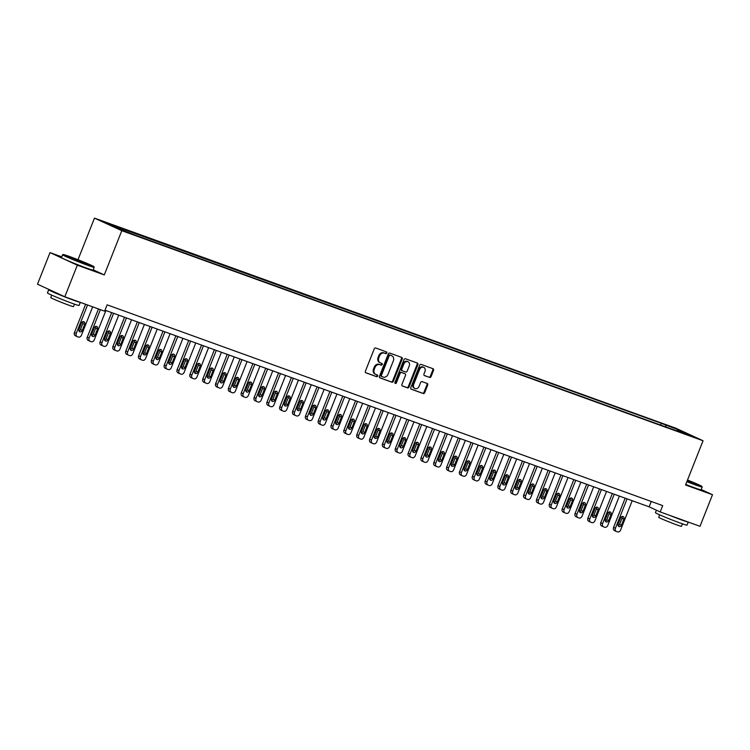 <?xml version="1.0" encoding="UTF-8"?>
<svg xmlns="http://www.w3.org/2000/svg" width="750" height="750" viewBox="0 0 750 750"><rect width="100%" height="100%" fill="white"/><g stroke="black" fill="none" stroke-linecap="round" stroke-linejoin="round"><path stroke-width="1.12" d="M386.803 352.997A0.938 0.75 114.7 0 0 386.438 351.881L375.731 348.009A1.331 1.069 114.7 0 0 374.231 348.881L365.391 371.212A1.331 1.069 114.7 0 0 365.906 372.816L376.622 376.688A0.938 0.75 114.7 0 0 377.306 374.944L375.919 374.447A4.275 3.422 114.7 0 1 375.703 374.363A4.275 3.422 114.7 0 1 374.269 369.309L375 367.453A4.275 3.422 114.7 0 1 379.8 364.65L381.188 365.147A0.938 0.75 114.7 0 0 381.872 363.412L380.484 362.916A4.275 3.422 114.7 0 1 380.269 362.822A4.275 3.422 114.7 0 1 378.834 357.778L379.566 355.912A4.275 3.422 114.7 0 1 384.366 353.109L385.753 353.616A0.938 0.75 114.7 0 0 386.803 352.997M379.744 362.569A4.275 3.422 114.7 0 1 379.528 362.484A4.275 3.422 114.7 0 1 378.094 357.441L378.834 355.575A4.275 3.422 114.7 0 1 383.625 352.772L385.012 353.278A0.938 0.75 114.7 0 0 385.941 351.694M365.616 372.638L375.881 376.341A0.938 0.75 114.7 0 0 376.809 374.766M375.178 374.109A4.275 3.422 114.7 0 1 374.962 374.016A4.275 3.422 114.7 0 1 373.528 368.972L374.259 367.116A4.275 3.422 114.7 0 1 379.059 364.312L380.447 364.809A0.938 0.75 114.7 0 0 381.375 363.234M669.366 426.047L675.778 428.738L669.366 426.047M429.572 377.466A1.331 1.069 114.7 0 0 431.072 376.584L433.556 370.322A1.331 1.069 114.7 0 0 433.031 368.719L421.144 364.416A1.331 1.069 114.7 0 0 419.644 365.297L410.803 387.619A1.331 1.069 114.7 0 0 411.319 389.222L423.216 393.525A1.331 1.069 114.7 0 0 424.716 392.644L427.706 385.078A1.331 1.069 114.7 0 0 427.191 383.475L422.1 381.637A1.331 1.069 114.7 0 0 420.6 382.509L419.119 386.269A3.572 2.859 114.7 0 1 414.928 388.538A3.572 2.859 114.7 0 1 413.728 384.319L419.541 369.619A3.572 2.859 114.7 0 1 423.731 367.35A3.572 2.859 114.7 0 1 424.941 371.569L423.966 374.016A1.331 1.069 114.7 0 0 424.481 375.619L428.831 377.119A1.331 1.069 114.7 0 0 430.331 376.247L432.816 369.984A1.331 1.069 114.7 0 0 432.591 368.559M685.547 484.978L712.5 494.719L699.994 526.312L660.197 511.931L662.7 505.613L107.119 304.838L104.616 311.156L64.819 296.775L77.325 265.181L104.287 274.922L121.791 230.7L703.05 440.747L685.547 484.978M402.206 358.997A1.331 1.069 114.7 0 0 401.691 357.384L389.794 353.091A1.331 1.069 114.7 0 0 388.294 353.962L379.453 376.294A1.331 1.069 114.7 0 0 379.969 377.897L391.866 382.191A1.331 1.069 114.7 0 0 393.366 381.319L402.206 358.997L401.466 358.65A1.331 1.069 114.7 0 0 401.241 357.225M405.469 358.753L417.356 363.056A1.331 1.069 114.7 0 1 417.881 364.659L409.041 386.981A1.331 1.069 114.7 0 1 407.541 387.863L402.45 386.016A1.331 1.069 114.7 0 1 401.934 384.413L405.516 375.356A1.331 1.069 114.7 0 0 405 373.753L401.625 372.534A1.331 1.069 114.7 0 0 400.125 373.416L396.394 382.838A0.938 0.75 114.7 0 1 394.978 382.331L403.969 359.634A1.331 1.069 114.7 0 1 405.469 358.753M108.056 223.669L101.85 221.062L108.056 223.669M121.791 230.7L94.472 218.119L675.731 428.166L703.05 440.747M660.572 425.053L661.266 423.291L106.556 223.275L117.928 228.506L136.256 235.575L676.706 430.884M661.266 423.291L679.603 430.359L690.975 435.591L677.109 430.584M61.744 256.847L50.006 252.6L77.325 265.181M50.006 252.6L37.5 284.194L64.819 296.775M712.5 494.719L701.156 489.497M78 259.716L94.472 218.119M104.991 310.191L649.125 506.831L660.197 511.931M651.244 501.469L649.125 506.831M120.422 228.281L120.6 229.472M665.981 427.003L665.737 425.344M679.603 430.359L679.012 431.269M104.287 274.922L93.188 269.812M379.678 377.719L391.125 381.853A1.331 1.069 114.7 0 0 392.625 380.981L401.466 358.65M390.216 355.228A0.938 0.75 114.7 0 0 389.166 355.837L381.403 375.441A0.938 0.75 114.7 0 0 381.769 376.556L383.231 377.091A4.275 3.422 114.7 0 0 388.022 374.288L393.328 360.891A4.275 3.422 114.7 0 0 391.894 355.847A4.275 3.422 114.7 0 0 391.678 355.753L389.475 354.891A0.938 0.75 114.7 0 0 388.425 355.5L389.166 355.837M381.675 376.519L381.028 376.219A0.938 0.75 114.7 0 1 380.663 375.094L388.425 355.5M391.359 355.613A4.275 3.422 114.7 0 0 391.153 355.5A4.275 3.422 114.7 0 0 390.938 355.416L391.678 355.753M389.475 354.891L390.938 355.416M402.15 385.837L406.8 387.516A1.331 1.069 114.7 0 0 408.3 386.644L417.141 364.312A1.331 1.069 114.7 0 0 416.916 362.887M404.391 373.472A1.331 1.069 114.7 0 0 404.259 373.416L400.884 372.197A1.331 1.069 114.7 0 0 399.384 373.069L395.653 382.5L396.394 382.838M394.988 383.128A0.938 0.75 114.7 0 0 395.653 382.5M409.237 365.963A3.572 2.859 114.7 0 0 408.038 361.744A3.572 2.859 114.7 0 0 403.847 364.012L401.794 369.197A1.331 1.069 114.7 0 0 402.309 370.8L405.684 372.019A1.331 1.069 114.7 0 0 407.184 371.147L409.237 365.963M408.038 361.744L407.297 361.406A3.572 2.859 114.7 0 0 403.106 363.675L403.847 364.012M402.178 370.734L401.569 370.463A1.331 1.069 114.7 0 1 401.053 368.85L403.106 363.675M424.191 375.441L428.831 377.119M423.731 367.35L422.991 367.013A3.572 2.859 114.7 0 0 418.8 369.281L419.541 369.619M414.928 388.538L414.188 388.191A3.572 2.859 114.7 0 1 412.987 383.972L418.8 369.281M411.028 389.044L422.475 393.188A1.331 1.069 114.7 0 0 423.975 392.306L426.975 384.741A1.331 1.069 114.7 0 0 426.75 383.316M85.631 304.294L74.447 332.559A2.719 2.184 -65.3 0 0 75.356 335.766A2.719 2.184 -65.3 0 0 75.497 335.822L77.072 336.553M92.672 306.844L81.422 335.259A2.719 2.184 114.7 0 1 78.366 337.05L77.344 336.675A2.719 2.184 114.7 0 1 77.203 336.619A2.719 2.184 114.7 0 1 76.284 333.403L87.544 304.988M78.994 330.966A2.175 1.744 114.7 0 0 80.456 329.531L82.856 323.466A2.175 1.744 114.7 0 0 82.875 321.684M82.303 330.375L84.703 324.309A2.175 1.744 114.7 0 0 81.413 323.128L79.013 329.194A2.175 1.744 114.7 0 0 82.303 330.375L80.456 329.531M98.466 308.934L87.281 337.191A2.719 2.184 -65.3 0 0 88.2 340.406A2.719 2.184 -65.3 0 0 88.331 340.463L89.906 341.194M105.891 310.519L94.256 339.9A2.719 2.184 114.7 0 1 91.209 341.681L90.178 341.316A2.719 2.184 114.7 0 1 90.038 341.259A2.719 2.184 114.7 0 1 89.128 338.044L100.378 309.628M91.828 335.606A2.175 1.744 114.7 0 0 93.291 334.172L95.691 328.106A2.175 1.744 114.7 0 0 95.709 326.325M95.138 335.016L97.538 328.95A2.175 1.744 114.7 0 0 94.256 327.769L91.847 333.834A2.175 1.744 114.7 0 0 95.138 335.016L93.291 334.172M111.684 312.609L100.116 341.831A2.719 2.184 -65.3 0 0 101.034 345.047A2.719 2.184 -65.3 0 0 101.166 345.103L102.75 345.825M118.734 315.159L107.1 344.541A2.719 2.184 114.7 0 1 104.044 346.322L103.012 345.956A2.719 2.184 114.7 0 1 102.881 345.9A2.719 2.184 114.7 0 1 101.963 342.684L113.597 313.303M104.672 340.247A2.175 1.744 114.7 0 0 106.125 338.803L108.534 332.738A2.175 1.744 114.7 0 0 108.553 330.966M107.972 339.656L110.372 333.591A2.175 1.744 114.7 0 0 107.091 332.4L104.691 338.466A2.175 1.744 114.7 0 0 107.972 339.656L106.125 338.803M124.528 317.25L112.95 346.472A2.719 2.184 -65.3 0 0 113.869 349.688A2.719 2.184 -65.3 0 0 114.009 349.744L115.584 350.466M131.569 319.8L119.934 349.181A2.719 2.184 114.7 0 1 116.878 350.963L115.856 350.597A2.719 2.184 114.7 0 1 115.716 350.541A2.719 2.184 114.7 0 1 114.797 347.325L126.431 317.944M117.506 344.887A2.175 1.744 114.7 0 0 118.969 343.444L121.369 337.378A2.175 1.744 114.7 0 0 121.387 335.606M120.816 344.297L123.216 338.231A2.175 1.744 114.7 0 0 119.925 337.041L117.525 343.106A2.175 1.744 114.7 0 0 120.816 344.297L118.969 343.444M137.363 321.891L125.794 351.112A2.719 2.184 -65.3 0 0 126.703 354.328A2.719 2.184 -65.3 0 0 126.844 354.384L128.419 355.106M144.403 324.431L132.769 353.822A2.719 2.184 114.7 0 1 129.713 355.603L128.691 355.228A2.719 2.184 114.7 0 1 128.55 355.172A2.719 2.184 114.7 0 1 127.641 351.966L139.266 322.584M130.341 349.519A2.175 1.744 114.7 0 0 131.803 348.084L134.203 342.019A2.175 1.744 114.7 0 0 134.222 340.247M133.65 348.938L136.05 342.872A2.175 1.744 114.7 0 0 132.759 341.681L130.359 347.747A2.175 1.744 114.7 0 0 133.65 348.938L131.803 348.084M69.516 256.5A16.594 0.675 21.6 0 0 63.122 254.522A16.594 0.675 21.6 0 0 71.1 258.347A16.594 0.675 21.6 0 0 87.534 264.797A16.594 0.675 21.6 0 0 93.947 266.728A16.594 0.675 21.6 0 0 85.397 262.716A16.594 0.675 21.6 0 0 69.516 256.5M93.947 266.728L94.181 267.253A17.006 0.694 -158.4 0 1 94.181 267.291A17.006 0.694 -158.4 0 1 87.6 265.284A17.006 0.694 -158.4 0 1 71.053 258.797A17.006 0.694 -158.4 0 1 62.569 254.775A17.006 0.694 -158.4 0 1 62.588 254.747L63.122 254.522M74.025 258.572L86.231 263.719L74.025 258.572M84.347 263.184L72.544 258.516M80.297 302.362L79.078 305.447A17.006 0.694 -158.4 0 1 72.497 303.441A17.006 0.694 -158.4 0 1 55.941 296.953A17.006 0.694 -158.4 0 1 47.456 292.931L48.712 289.772A17.006 0.694 -158.4 0 1 50.306 290.091M80.175 302.325A17.006 0.694 -158.4 0 1 73.744 300.281A17.006 0.694 -158.4 0 1 57.188 293.794A17.006 0.694 -158.4 0 1 48.712 289.772M74.475 304.144L73.5 306.6A12.244 0.497 -158.4 0 1 68.756 305.156A12.244 0.497 -158.4 0 1 56.841 300.487A12.244 0.497 -158.4 0 1 50.737 297.591L51.703 295.134M94.181 267.291L93.084 270.066A17.006 0.694 -158.4 0 1 86.503 268.059A17.006 0.694 -158.4 0 1 69.947 261.572A17.006 0.694 -158.4 0 1 61.463 257.55L62.569 254.775M60.919 294.975L55.969 292.697M687.009 481.284A16.594 0.675 21.6 0 0 695.494 484.5A16.594 0.675 21.6 0 0 701.906 486.431A16.594 0.675 21.6 0 0 687.497 480.028M701.906 486.431L702.141 486.956A17.006 0.694 -158.4 0 1 702.141 486.994A17.006 0.694 -158.4 0 1 695.559 484.978A17.006 0.694 -158.4 0 1 686.85 481.678M687.375 480.347L694.191 483.412L687.131 480.966M692.306 482.888L687.225 480.741M688.256 522.066L687.038 525.15A17.006 0.694 -158.4 0 1 680.456 523.144A17.006 0.694 -158.4 0 1 663.9 516.656A17.006 0.694 -158.4 0 1 655.416 512.634L656.391 510.178M688.134 522.028A17.006 0.694 -158.4 0 1 681.703 519.984A17.006 0.694 -158.4 0 1 669.572 515.316M682.434 523.847L681.459 526.303A12.244 0.497 -158.4 0 1 676.716 524.859A12.244 0.497 -158.4 0 1 664.8 520.191A12.244 0.497 -158.4 0 1 658.697 517.294L659.663 514.828M702.141 486.994L701.044 489.769A17.006 0.694 -158.4 0 1 694.462 487.762A17.006 0.694 -158.4 0 1 685.744 484.453M150.197 326.531L138.628 355.753A2.719 2.184 -65.3 0 0 139.547 358.959A2.719 2.184 -65.3 0 0 139.678 359.016L141.253 359.747M157.238 329.072L145.612 358.453A2.719 2.184 114.7 0 1 142.556 360.244L141.525 359.869A2.719 2.184 114.7 0 1 141.394 359.812A2.719 2.184 114.7 0 1 140.475 356.597L152.109 327.216M143.175 354.159A2.175 1.744 114.7 0 0 144.637 352.725L147.037 346.659A2.175 1.744 114.7 0 0 147.056 344.878M146.484 353.569L148.884 347.512A2.175 1.744 114.7 0 0 145.603 346.322L143.203 352.387A2.175 1.744 114.7 0 0 146.484 353.569L144.637 352.725M163.031 331.172L151.463 360.394A2.719 2.184 -65.3 0 0 152.381 363.6A2.719 2.184 -65.3 0 0 152.522 363.656L154.097 364.387M170.081 333.712L158.447 363.094A2.719 2.184 114.7 0 1 155.391 364.884L154.359 364.509A2.719 2.184 114.7 0 1 154.228 364.453A2.719 2.184 114.7 0 1 153.309 361.238L164.944 331.856M156.019 358.8A2.175 1.744 114.7 0 0 157.472 357.366L159.881 351.3A2.175 1.744 114.7 0 0 159.9 349.519M159.319 358.209L161.728 352.144A2.175 1.744 114.7 0 0 158.438 350.963L156.037 357.028A2.175 1.744 114.7 0 0 159.319 358.209L157.472 357.366M175.875 335.803L164.306 365.025A2.719 2.184 -65.3 0 0 165.216 368.241A2.719 2.184 -65.3 0 0 165.356 368.297L166.931 369.028M182.916 338.353L171.281 367.734A2.719 2.184 114.7 0 1 168.225 369.516L167.203 369.15A2.719 2.184 114.7 0 1 167.062 369.094A2.719 2.184 114.7 0 1 166.144 365.878L177.778 336.497M168.853 363.441A2.175 1.744 114.7 0 0 170.316 361.997L172.716 355.931A2.175 1.744 114.7 0 0 172.734 354.159M172.162 362.85L174.562 356.784A2.175 1.744 114.7 0 0 171.272 355.594L168.872 361.659A2.175 1.744 114.7 0 0 172.162 362.85L170.316 361.997M188.709 340.444L177.141 369.666A2.719 2.184 -65.3 0 0 178.05 372.881A2.719 2.184 -65.3 0 0 178.191 372.938L179.766 373.659M195.75 342.994L184.116 372.375A2.719 2.184 114.7 0 1 181.069 374.156L180.037 373.791A2.719 2.184 114.7 0 1 179.897 373.734A2.719 2.184 114.7 0 1 178.987 370.519L190.622 341.137M181.688 368.081A2.175 1.744 114.7 0 0 183.15 366.637L185.55 360.572A2.175 1.744 114.7 0 0 185.569 358.8M184.997 367.491L187.397 361.425A2.175 1.744 114.7 0 0 184.116 360.234L181.706 366.3A2.175 1.744 114.7 0 0 184.997 367.491L183.15 366.637M201.544 345.084L189.975 374.306A2.719 2.184 -65.3 0 0 190.894 377.522A2.719 2.184 -65.3 0 0 191.025 377.578L192.609 378.3M208.594 347.634L196.959 377.016A2.719 2.184 114.7 0 1 193.903 378.797L192.872 378.422A2.719 2.184 114.7 0 1 192.741 378.366A2.719 2.184 114.7 0 1 191.822 375.159L203.456 345.778M194.531 372.722A2.175 1.744 114.7 0 0 195.984 371.278L198.384 365.212A2.175 1.744 114.7 0 0 198.412 363.441M197.831 372.131L200.231 366.066A2.175 1.744 114.7 0 0 196.95 364.875L194.55 370.941A2.175 1.744 114.7 0 0 197.831 372.131L195.984 371.278M214.378 349.725L202.809 378.947A2.719 2.184 -65.3 0 0 203.728 382.162A2.719 2.184 -65.3 0 0 203.869 382.219L205.444 382.941M221.428 352.266L209.794 381.647A2.719 2.184 114.7 0 1 206.738 383.438L205.716 383.062A2.719 2.184 114.7 0 1 205.575 383.006A2.719 2.184 114.7 0 1 204.656 379.8L216.291 350.409M207.366 377.353A2.175 1.744 114.7 0 0 208.828 375.919L211.228 369.853A2.175 1.744 114.7 0 0 211.247 368.081M210.666 376.772L213.075 370.706A2.175 1.744 114.7 0 0 209.784 369.516L207.384 375.581A2.175 1.744 114.7 0 0 210.666 376.772L208.828 375.919M227.222 354.366L215.653 383.588A2.719 2.184 -65.3 0 0 216.562 386.794A2.719 2.184 -65.3 0 0 216.703 386.85L218.278 387.581M234.262 356.906L222.628 386.288A2.719 2.184 114.7 0 1 219.572 388.078L218.55 387.703A2.719 2.184 114.7 0 1 218.409 387.647A2.719 2.184 114.7 0 1 217.5 384.431L229.125 355.05M220.2 381.994A2.175 1.744 114.7 0 0 221.662 380.559L224.062 374.494A2.175 1.744 114.7 0 0 224.081 372.712M223.509 381.403L225.909 375.338A2.175 1.744 114.7 0 0 222.619 374.156L220.219 380.222A2.175 1.744 114.7 0 0 223.509 381.403L221.662 380.559M240.056 359.006L228.488 388.228A2.719 2.184 -65.3 0 0 229.406 391.434A2.719 2.184 -65.3 0 0 229.537 391.491L231.113 392.222M247.097 361.547L235.472 390.928A2.719 2.184 114.7 0 1 232.416 392.719L231.384 392.344A2.719 2.184 114.7 0 1 231.244 392.288A2.719 2.184 114.7 0 1 230.334 389.072L241.969 359.691M233.034 386.634A2.175 1.744 114.7 0 0 234.497 385.2L236.897 379.134A2.175 1.744 114.7 0 0 236.916 377.353M236.344 386.044L238.744 379.978A2.175 1.744 114.7 0 0 235.463 378.797L233.062 384.862A2.175 1.744 114.7 0 0 236.344 386.044L234.497 385.2M252.891 363.637L241.322 392.859A2.719 2.184 -65.3 0 0 242.241 396.075A2.719 2.184 -65.3 0 0 242.381 396.131L243.956 396.863M259.941 366.188L248.306 395.569A2.719 2.184 114.7 0 1 245.25 397.35L244.219 396.984A2.719 2.184 114.7 0 1 244.088 396.928A2.719 2.184 114.7 0 1 243.169 393.712L254.803 364.331M245.878 391.275A2.175 1.744 114.7 0 0 247.331 389.831L249.741 383.766A2.175 1.744 114.7 0 0 249.759 381.994M249.178 390.684L251.578 384.619A2.175 1.744 114.7 0 0 248.297 383.428L245.897 389.494A2.175 1.744 114.7 0 0 249.178 390.684L247.331 389.831M265.734 368.278L254.156 397.5A2.719 2.184 -65.3 0 0 255.075 400.716A2.719 2.184 -65.3 0 0 255.216 400.772L256.791 401.494M272.775 370.828L261.141 400.209A2.719 2.184 114.7 0 1 258.084 401.991L257.062 401.625A2.719 2.184 114.7 0 1 256.922 401.569A2.719 2.184 114.7 0 1 256.003 398.353L267.638 368.972M258.712 395.916A2.175 1.744 114.7 0 0 260.175 394.472L262.575 388.406A2.175 1.744 114.7 0 0 262.594 386.634M262.022 395.325L264.422 389.259A2.175 1.744 114.7 0 0 261.131 388.069L258.731 394.134A2.175 1.744 114.7 0 0 262.022 395.325L260.175 394.472M278.569 372.919L267 402.141A2.719 2.184 -65.3 0 0 267.909 405.356A2.719 2.184 -65.3 0 0 268.05 405.413L269.625 406.134M285.609 375.469L273.975 404.85A2.719 2.184 114.7 0 1 270.928 406.631L269.897 406.256A2.719 2.184 114.7 0 1 269.756 406.2A2.719 2.184 114.7 0 1 268.847 402.994L280.472 373.612M271.547 400.547A2.175 1.744 114.7 0 0 273.009 399.113L275.409 393.047A2.175 1.744 114.7 0 0 275.428 391.275M274.856 399.966L277.256 393.9A2.175 1.744 114.7 0 0 273.966 392.709L271.566 398.775A2.175 1.744 114.7 0 0 274.856 399.966L273.009 399.113M291.403 377.559L279.834 406.781A2.719 2.184 -65.3 0 0 280.753 409.997A2.719 2.184 -65.3 0 0 280.884 410.053L282.469 410.775M298.444 380.1L286.819 409.481A2.719 2.184 114.7 0 1 283.762 411.272L282.731 410.897A2.719 2.184 114.7 0 1 282.6 410.841A2.719 2.184 114.7 0 1 281.681 407.625L293.316 378.244M284.381 405.188A2.175 1.744 114.7 0 0 285.844 403.753L288.244 397.688A2.175 1.744 114.7 0 0 288.272 395.906M287.691 404.606L290.091 398.541A2.175 1.744 114.7 0 0 286.809 397.35L284.409 403.416A2.175 1.744 114.7 0 0 287.691 404.606L285.844 403.753M304.237 382.2L292.669 411.422A2.719 2.184 -65.3 0 0 293.588 414.628A2.719 2.184 -65.3 0 0 293.728 414.684L295.303 415.416M311.288 384.741L299.653 414.122A2.719 2.184 114.7 0 1 296.597 415.912L295.575 415.538A2.719 2.184 114.7 0 1 295.434 415.481A2.719 2.184 114.7 0 1 294.516 412.266L306.15 382.884M297.225 409.828A2.175 1.744 114.7 0 0 298.688 408.394L301.088 402.328A2.175 1.744 114.7 0 0 301.106 400.547M300.525 409.237L302.934 403.172A2.175 1.744 114.7 0 0 299.644 401.991L297.244 408.056A2.175 1.744 114.7 0 0 300.525 409.237L298.688 408.394M317.081 386.831L305.512 416.053A2.719 2.184 -65.3 0 0 306.422 419.269A2.719 2.184 -65.3 0 0 306.562 419.325L308.137 420.056M324.122 389.381L312.488 418.762A2.719 2.184 114.7 0 1 309.431 420.544L308.409 420.178A2.719 2.184 114.7 0 1 308.269 420.122A2.719 2.184 114.7 0 1 307.35 416.906L318.984 387.525M310.059 414.469A2.175 1.744 114.7 0 0 311.522 413.034L313.922 406.969A2.175 1.744 114.7 0 0 313.941 405.188M313.369 413.878L315.769 407.812A2.175 1.744 114.7 0 0 312.478 406.631L310.078 412.697A2.175 1.744 114.7 0 0 313.369 413.878L311.522 413.034M329.916 391.472L318.347 420.694A2.719 2.184 -65.3 0 0 319.266 423.909A2.719 2.184 -65.3 0 0 319.397 423.966L320.972 424.688M336.956 394.022L325.322 423.403A2.719 2.184 114.7 0 1 322.275 425.184L321.244 424.819A2.719 2.184 114.7 0 1 321.103 424.762A2.719 2.184 114.7 0 1 320.194 421.547L331.828 392.166M322.894 419.109A2.175 1.744 114.7 0 0 324.356 417.666L326.756 411.6A2.175 1.744 114.7 0 0 326.775 409.828M326.203 418.519L328.603 412.453A2.175 1.744 114.7 0 0 325.322 411.262L322.913 417.328A2.175 1.744 114.7 0 0 326.203 418.519L324.356 417.666M342.75 396.112L331.181 425.334A2.719 2.184 -65.3 0 0 332.1 428.55A2.719 2.184 -65.3 0 0 332.231 428.606L333.816 429.328M349.8 398.663L338.166 428.044A2.719 2.184 114.7 0 1 335.109 429.825L334.078 429.459A2.719 2.184 114.7 0 1 333.947 429.403A2.719 2.184 114.7 0 1 333.028 426.188L344.662 396.806M335.738 423.75A2.175 1.744 114.7 0 0 337.191 422.306L339.6 416.241A2.175 1.744 114.7 0 0 339.619 414.469M339.037 423.159L341.438 417.094A2.175 1.744 114.7 0 0 338.156 415.903L335.756 421.969A2.175 1.744 114.7 0 0 339.037 423.159L337.191 422.306M355.594 400.753L344.016 429.975A2.719 2.184 -65.3 0 0 344.934 433.191A2.719 2.184 -65.3 0 0 345.075 433.247L346.65 433.969M362.634 403.294L351 432.684A2.719 2.184 114.7 0 1 347.944 434.466L346.922 434.091A2.719 2.184 114.7 0 1 346.781 434.034A2.719 2.184 114.7 0 1 345.863 430.828L357.497 401.447M348.572 428.381A2.175 1.744 114.7 0 0 350.034 426.947L352.434 420.881A2.175 1.744 114.7 0 0 352.453 419.109M351.881 427.8L354.281 421.734A2.175 1.744 114.7 0 0 350.991 420.544L348.591 426.609A2.175 1.744 114.7 0 0 351.881 427.8L350.034 426.947M368.428 405.394L356.859 434.616A2.719 2.184 -65.3 0 0 357.769 437.822A2.719 2.184 -65.3 0 0 357.909 437.878L359.484 438.609M375.469 407.934L363.834 437.316A2.719 2.184 114.7 0 1 360.778 439.106L359.756 438.731A2.719 2.184 114.7 0 1 359.616 438.675A2.719 2.184 114.7 0 1 358.706 435.459L370.331 406.078M361.406 433.022A2.175 1.744 114.7 0 0 362.869 431.588L365.269 425.522A2.175 1.744 114.7 0 0 365.287 423.741M364.716 432.431L367.116 426.375A2.175 1.744 114.7 0 0 363.825 425.184L361.425 431.25A2.175 1.744 114.7 0 0 364.716 432.431L362.869 431.588M381.262 410.034L369.694 439.256A2.719 2.184 -65.3 0 0 370.613 442.462A2.719 2.184 -65.3 0 0 370.744 442.519L372.319 443.25M388.303 412.575L376.678 441.956A2.719 2.184 114.7 0 1 373.622 443.747L372.591 443.372A2.719 2.184 114.7 0 1 372.459 443.316A2.719 2.184 114.7 0 1 371.541 440.1L383.175 410.719M374.241 437.662A2.175 1.744 114.7 0 0 375.703 436.228L378.103 430.162A2.175 1.744 114.7 0 0 378.122 428.381M377.55 437.072L379.95 431.006A2.175 1.744 114.7 0 0 376.669 429.825L374.269 435.891A2.175 1.744 114.7 0 0 377.55 437.072L375.703 436.228M394.097 414.666L382.528 443.888A2.719 2.184 -65.3 0 0 383.447 447.103A2.719 2.184 -65.3 0 0 383.588 447.159L385.162 447.891M401.147 417.216L389.513 446.597A2.719 2.184 114.7 0 1 386.456 448.378L385.425 448.012A2.719 2.184 114.7 0 1 385.294 447.956A2.719 2.184 114.7 0 1 384.375 444.741L396.009 415.359M387.084 442.303A2.175 1.744 114.7 0 0 388.538 440.859L390.947 434.794A2.175 1.744 114.7 0 0 390.966 433.022M390.384 441.713L392.794 435.647A2.175 1.744 114.7 0 0 389.503 434.456L387.103 440.522A2.175 1.744 114.7 0 0 390.384 441.713L388.538 440.859M406.941 419.306L395.372 448.528A2.719 2.184 -65.3 0 0 396.281 451.744A2.719 2.184 -65.3 0 0 396.422 451.8L397.997 452.522M413.981 421.856L402.347 451.238A2.719 2.184 114.7 0 1 399.291 453.019L398.269 452.653A2.719 2.184 114.7 0 1 398.128 452.597A2.719 2.184 114.7 0 1 397.209 449.381L408.844 420M399.919 446.944A2.175 1.744 114.7 0 0 401.381 445.5L403.781 439.434A2.175 1.744 114.7 0 0 403.8 437.662M403.228 446.353L405.628 440.287A2.175 1.744 114.7 0 0 402.338 439.097L399.938 445.162A2.175 1.744 114.7 0 0 403.228 446.353L401.381 445.5M419.775 423.947L408.206 453.169A2.719 2.184 -65.3 0 0 409.125 456.384A2.719 2.184 -65.3 0 0 409.256 456.441L410.831 457.162M426.816 426.497L415.181 455.878A2.719 2.184 114.7 0 1 412.134 457.659L411.103 457.284A2.719 2.184 114.7 0 1 410.963 457.228A2.719 2.184 114.7 0 1 410.053 454.022L421.688 424.641M412.753 451.584A2.175 1.744 114.7 0 0 414.216 450.141L416.616 444.075A2.175 1.744 114.7 0 0 416.634 442.303M416.062 450.994L418.463 444.928A2.175 1.744 114.7 0 0 415.181 443.738L412.772 449.803A2.175 1.744 114.7 0 0 416.062 450.994L414.216 450.141M432.609 428.588L421.041 457.809A2.719 2.184 -65.3 0 0 421.959 461.025A2.719 2.184 -65.3 0 0 422.091 461.081L423.675 461.803M439.659 431.128L428.025 460.509A2.719 2.184 114.7 0 1 424.969 462.3L423.938 461.925A2.719 2.184 114.7 0 1 423.806 461.869A2.719 2.184 114.7 0 1 422.887 458.663L434.522 429.272M425.597 456.216A2.175 1.744 114.7 0 0 427.05 454.781L429.45 448.716A2.175 1.744 114.7 0 0 429.478 446.944M428.897 455.634L431.297 449.569A2.175 1.744 114.7 0 0 428.016 448.378L425.616 454.444A2.175 1.744 114.7 0 0 428.897 455.634L427.05 454.781M445.444 433.228L433.875 462.45A2.719 2.184 -65.3 0 0 434.794 465.656A2.719 2.184 -65.3 0 0 434.934 465.712L436.509 466.444M452.494 435.769L440.859 465.15A2.719 2.184 114.7 0 1 437.803 466.941L436.781 466.566A2.719 2.184 114.7 0 1 436.641 466.509A2.719 2.184 114.7 0 1 435.722 463.294L447.356 433.912M438.431 460.856A2.175 1.744 114.7 0 0 439.894 459.422L442.294 453.356A2.175 1.744 114.7 0 0 442.312 451.575M441.731 460.266L444.141 454.2A2.175 1.744 114.7 0 0 440.85 453.019L438.45 459.084A2.175 1.744 114.7 0 0 441.731 460.266L439.894 459.422M458.287 437.869L446.719 467.091A2.719 2.184 -65.3 0 0 447.628 470.297A2.719 2.184 -65.3 0 0 447.769 470.353L449.344 471.084M465.328 440.409L453.694 469.791A2.719 2.184 114.7 0 1 450.637 471.581L449.616 471.206A2.719 2.184 114.7 0 1 449.475 471.15A2.719 2.184 114.7 0 1 448.566 467.934L460.191 438.553M451.266 465.497A2.175 1.744 114.7 0 0 452.728 464.062L455.128 457.997A2.175 1.744 114.7 0 0 455.147 456.216M454.575 464.906L456.975 458.841A2.175 1.744 114.7 0 0 453.684 457.659L451.284 463.725A2.175 1.744 114.7 0 0 454.575 464.906L452.728 464.062M471.122 442.5L459.553 471.722A2.719 2.184 -65.3 0 0 460.472 474.938A2.719 2.184 -65.3 0 0 460.603 474.994L462.178 475.725M478.163 445.05L466.537 474.431A2.719 2.184 114.7 0 1 463.481 476.212L462.45 475.847A2.719 2.184 114.7 0 1 462.319 475.791A2.719 2.184 114.7 0 1 461.4 472.575L473.034 443.194M464.1 470.138A2.175 1.744 114.7 0 0 465.562 468.694L467.963 462.628A2.175 1.744 114.7 0 0 467.981 460.856M467.409 469.547L469.809 463.481A2.175 1.744 114.7 0 0 466.528 462.291L464.128 468.356A2.175 1.744 114.7 0 0 467.409 469.547L465.562 468.694M483.956 447.141L472.387 476.363A2.719 2.184 -65.3 0 0 473.306 479.578A2.719 2.184 -65.3 0 0 473.447 479.634L475.022 480.356M491.006 449.691L479.372 479.072A2.719 2.184 114.7 0 1 476.316 480.853L475.284 480.487A2.719 2.184 114.7 0 1 475.153 480.431A2.719 2.184 114.7 0 1 474.234 477.216L485.869 447.834M476.944 474.778A2.175 1.744 114.7 0 0 478.397 473.334L480.806 467.269A2.175 1.744 114.7 0 0 480.825 465.497M480.244 474.188L482.644 468.122A2.175 1.744 114.7 0 0 479.363 466.931L476.962 472.997A2.175 1.744 114.7 0 0 480.244 474.188L478.397 473.334M496.8 451.781L485.222 481.003A2.719 2.184 -65.3 0 0 486.141 484.219A2.719 2.184 -65.3 0 0 486.281 484.275L487.856 484.997M503.841 454.331L492.206 483.713A2.719 2.184 114.7 0 1 489.15 485.494L488.128 485.119A2.719 2.184 114.7 0 1 487.987 485.062A2.719 2.184 114.7 0 1 487.069 481.856L498.703 452.475M489.778 479.409A2.175 1.744 114.7 0 0 491.241 477.975L493.641 471.909A2.175 1.744 114.7 0 0 493.659 470.138M493.088 478.828L495.487 472.762A2.175 1.744 114.7 0 0 492.197 471.572L489.797 477.638A2.175 1.744 114.7 0 0 493.088 478.828L491.241 477.975M509.634 456.422L498.066 485.644A2.719 2.184 -65.3 0 0 498.975 488.859A2.719 2.184 -65.3 0 0 499.116 488.916L500.691 489.637M516.675 458.962L505.041 488.344A2.719 2.184 114.7 0 1 501.994 490.134L500.963 489.759A2.719 2.184 114.7 0 1 500.822 489.703A2.719 2.184 114.7 0 1 499.913 486.487L511.547 457.106M502.613 484.05A2.175 1.744 114.7 0 0 504.075 482.616L506.475 476.55A2.175 1.744 114.7 0 0 506.494 474.769M505.922 483.469L508.322 477.403A2.175 1.744 114.7 0 0 505.041 476.212L502.631 482.278A2.175 1.744 114.7 0 0 505.922 483.469L504.075 482.616M522.469 461.062L510.9 490.284A2.719 2.184 -65.3 0 0 511.819 493.491A2.719 2.184 -65.3 0 0 511.95 493.547L513.534 494.278M529.519 463.603L517.884 492.984A2.719 2.184 114.7 0 1 514.828 494.775L513.797 494.4A2.719 2.184 114.7 0 1 513.666 494.344A2.719 2.184 114.7 0 1 512.747 491.128L524.381 461.747M515.456 488.691A2.175 1.744 114.7 0 0 516.909 487.256L519.309 481.191A2.175 1.744 114.7 0 0 519.338 479.409M518.756 488.1L521.156 482.034A2.175 1.744 114.7 0 0 517.875 480.853L515.475 486.919A2.175 1.744 114.7 0 0 518.756 488.1L516.909 487.256M535.303 465.694L523.734 494.916A2.719 2.184 -65.3 0 0 524.653 498.131A2.719 2.184 -65.3 0 0 524.794 498.188L526.369 498.919M542.353 468.244L530.719 497.625A2.719 2.184 114.7 0 1 527.663 499.406L526.641 499.041A2.719 2.184 114.7 0 1 526.5 498.984A2.719 2.184 114.7 0 1 525.581 495.769L537.216 466.388M528.291 493.331A2.175 1.744 114.7 0 0 529.753 491.897L532.153 485.831A2.175 1.744 114.7 0 0 532.172 484.05M531.591 492.741L534 486.675A2.175 1.744 114.7 0 0 530.709 485.494L528.309 491.559A2.175 1.744 114.7 0 0 531.591 492.741L529.753 491.897M548.147 470.334L536.578 499.556A2.719 2.184 -65.3 0 0 537.488 502.772A2.719 2.184 -65.3 0 0 537.628 502.828L539.203 503.55M555.188 472.884L543.553 502.266A2.719 2.184 114.7 0 1 540.497 504.047L539.475 503.681A2.719 2.184 114.7 0 1 539.334 503.625A2.719 2.184 114.7 0 1 538.416 500.409L550.05 471.028M541.125 497.972A2.175 1.744 114.7 0 0 542.587 496.528L544.988 490.462A2.175 1.744 114.7 0 0 545.006 488.691M544.434 497.381L546.834 491.316A2.175 1.744 114.7 0 0 543.544 490.125L541.144 496.191A2.175 1.744 114.7 0 0 544.434 497.381L542.587 496.528M560.981 474.975L549.412 504.197A2.719 2.184 -65.3 0 0 550.331 507.413A2.719 2.184 -65.3 0 0 550.462 507.469L552.038 508.191M568.022 477.525L556.388 506.906A2.719 2.184 114.7 0 1 553.341 508.688L552.309 508.322A2.719 2.184 114.7 0 1 552.169 508.266A2.719 2.184 114.7 0 1 551.259 505.05L562.894 475.669M553.959 502.613A2.175 1.744 114.7 0 0 555.422 501.169L557.822 495.103A2.175 1.744 114.7 0 0 557.841 493.331M557.269 502.022L559.669 495.956A2.175 1.744 114.7 0 0 556.388 494.766L553.978 500.831A2.175 1.744 114.7 0 0 557.269 502.022L555.422 501.169M573.816 479.616L562.247 508.837A2.719 2.184 -65.3 0 0 563.166 512.053A2.719 2.184 -65.3 0 0 563.306 512.109L564.881 512.831M580.866 482.156L569.231 511.547A2.719 2.184 114.7 0 1 566.175 513.328L565.144 512.953A2.719 2.184 114.7 0 1 565.012 512.897A2.719 2.184 114.7 0 1 564.094 509.691L575.728 480.309M566.803 507.244A2.175 1.744 114.7 0 0 568.256 505.809L570.666 499.744A2.175 1.744 114.7 0 0 570.684 497.972M570.103 506.663L572.503 500.597A2.175 1.744 114.7 0 0 569.222 499.406L566.822 505.472A2.175 1.744 114.7 0 0 570.103 506.663L568.256 505.809M586.659 484.256L575.081 513.478A2.719 2.184 -65.3 0 0 576 516.684A2.719 2.184 -65.3 0 0 576.141 516.741L577.716 517.472M593.7 486.797L582.066 516.178A2.719 2.184 114.7 0 1 579.009 517.969L577.987 517.594A2.719 2.184 114.7 0 1 577.847 517.537A2.719 2.184 114.7 0 1 576.928 514.322L588.562 484.941M579.637 511.884A2.175 1.744 114.7 0 0 581.1 510.45L583.5 504.384A2.175 1.744 114.7 0 0 583.519 502.603M582.947 511.294L585.347 505.237A2.175 1.744 114.7 0 0 582.056 504.047L579.656 510.113A2.175 1.744 114.7 0 0 582.947 511.294L581.1 510.45M599.494 488.897L587.925 518.119A2.719 2.184 -65.3 0 0 588.834 521.325A2.719 2.184 -65.3 0 0 588.975 521.381L590.55 522.112M606.534 491.438L594.9 520.819A2.719 2.184 114.7 0 1 591.844 522.609L590.822 522.234A2.719 2.184 114.7 0 1 590.681 522.178A2.719 2.184 114.7 0 1 589.772 518.962L601.397 489.581M592.472 516.525A2.175 1.744 114.7 0 0 593.934 515.091L596.334 509.025A2.175 1.744 114.7 0 0 596.353 507.244M595.781 515.934L598.181 509.869A2.175 1.744 114.7 0 0 594.891 508.688L592.491 514.753A2.175 1.744 114.7 0 0 595.781 515.934L593.934 515.091M612.328 493.528L600.759 522.75A2.719 2.184 -65.3 0 0 601.678 525.966A2.719 2.184 -65.3 0 0 601.809 526.022L603.384 526.753M619.369 496.078L607.744 525.459A2.719 2.184 114.7 0 1 604.688 527.241L603.656 526.875A2.719 2.184 114.7 0 1 603.525 526.819A2.719 2.184 114.7 0 1 602.606 523.603L614.241 494.222M605.306 521.166A2.175 1.744 114.7 0 0 606.769 519.722L609.169 513.656A2.175 1.744 114.7 0 0 609.188 511.884M608.616 520.575L611.016 514.509A2.175 1.744 114.7 0 0 607.734 513.319L605.334 519.384A2.175 1.744 114.7 0 0 608.616 520.575L606.769 519.722M625.163 498.169L613.594 527.391A2.719 2.184 -65.3 0 0 614.513 530.606A2.719 2.184 -65.3 0 0 614.653 530.662L616.228 531.384M632.212 500.719L620.578 530.1A2.719 2.184 114.7 0 1 617.522 531.881L616.5 531.516A2.719 2.184 114.7 0 1 616.359 531.459A2.719 2.184 114.7 0 1 615.441 528.244L627.075 498.863M618.15 525.806A2.175 1.744 114.7 0 0 619.612 524.363L622.013 518.297A2.175 1.744 114.7 0 0 622.031 516.525M621.45 525.216L623.859 519.15A2.175 1.744 114.7 0 0 620.569 517.959L618.169 524.025A2.175 1.744 114.7 0 0 621.45 525.216L619.612 524.363M383.625 352.772L384.366 353.109M378.834 355.575L379.566 355.912M378.094 357.441L378.834 357.778M380.447 364.809L381.188 365.147M379.059 364.312L379.8 364.65M374.259 367.116L375 367.453M373.528 368.972L374.269 369.309M375.881 376.341L376.622 376.688M385.012 353.278L385.753 353.616M392.625 380.981L393.366 381.319M391.125 381.853L391.866 382.191M380.663 375.094L381.403 375.441M417.141 364.312L417.881 364.659M408.3 386.644L409.041 386.981M406.8 387.516L407.541 387.863M404.259 373.416L405 373.753M400.884 372.197L401.625 372.534M399.384 373.069L400.125 373.416M401.053 368.85L401.794 369.197M412.987 383.972L413.728 384.319M426.975 384.741L427.706 385.078M423.975 392.306L424.716 392.644M422.475 393.188L423.216 393.525M432.816 369.984L433.556 370.322M430.331 376.247L431.072 376.584M76.284 333.403L74.447 332.559M82.856 323.466L84.703 324.309M89.128 338.044L87.281 337.191M95.691 328.106L97.538 328.95M101.963 342.684L100.116 341.831M108.534 332.738L110.372 333.591M114.797 347.325L112.95 346.472M121.369 337.378L123.216 338.231M127.641 351.966L125.794 351.112M134.203 342.019L136.05 342.872M140.475 356.597L138.628 355.753M147.037 346.659L148.884 347.512M153.309 361.238L151.463 360.394M159.881 351.3L161.728 352.144M166.144 365.878L164.306 365.025M172.716 355.931L174.562 356.784M178.987 370.519L177.141 369.666M185.55 360.572L187.397 361.425M191.822 375.159L189.975 374.306M198.384 365.212L200.231 366.066M204.656 379.8L202.809 378.947M211.228 369.853L213.075 370.706M217.5 384.431L215.653 383.588M224.062 374.494L225.909 375.338M230.334 389.072L228.488 388.228M236.897 379.134L238.744 379.978M243.169 393.712L241.322 392.859M249.741 383.766L251.578 384.619M256.003 398.353L254.156 397.5M262.575 388.406L264.422 389.259M268.847 402.994L267 402.141M275.409 393.047L277.256 393.9M281.681 407.625L279.834 406.781M288.244 397.688L290.091 398.541M294.516 412.266L292.669 411.422M301.088 402.328L302.934 403.172M307.35 416.906L305.512 416.053M313.922 406.969L315.769 407.812M320.194 421.547L318.347 420.694M326.756 411.6L328.603 412.453M333.028 426.188L331.181 425.334M339.6 416.241L341.438 417.094M345.863 430.828L344.016 429.975M352.434 420.881L354.281 421.734M358.706 435.459L356.859 434.616M365.269 425.522L367.116 426.375M371.541 440.1L369.694 439.256M378.103 430.162L379.95 431.006M384.375 444.741L382.528 443.888M390.947 434.794L392.794 435.647M397.209 449.381L395.372 448.528M403.781 439.434L405.628 440.287M410.053 454.022L408.206 453.169M416.616 444.075L418.463 444.928M422.887 458.663L421.041 457.809M429.45 448.716L431.297 449.569M435.722 463.294L433.875 462.45M442.294 453.356L444.141 454.2M448.566 467.934L446.719 467.091M455.128 457.997L456.975 458.841M461.4 472.575L459.553 471.722M467.963 462.628L469.809 463.481M474.234 477.216L472.387 476.363M480.806 467.269L482.644 468.122M487.069 481.856L485.222 481.003M493.641 471.909L495.487 472.762M499.913 486.487L498.066 485.644M506.475 476.55L508.322 477.403M512.747 491.128L510.9 490.284M519.309 481.191L521.156 482.034M525.581 495.769L523.734 494.916M532.153 485.831L534 486.675M538.416 500.409L536.578 499.556M544.988 490.462L546.834 491.316M551.259 505.05L549.412 504.197M557.822 495.103L559.669 495.956M564.094 509.691L562.247 508.837M570.666 499.744L572.503 500.597M576.928 514.322L575.081 513.478M583.5 504.384L585.347 505.237M589.772 518.962L587.925 518.119M596.334 509.025L598.181 509.869M602.606 523.603L600.759 522.75M609.169 513.656L611.016 514.509M615.441 528.244L613.594 527.391M622.013 518.297L623.859 519.15M379.528 362.484L380.269 362.822M374.962 374.016L375.703 374.363M380.981 376.2L381.722 376.537M391.153 355.5L391.894 355.847M404.325 373.444L405.066 373.781M401.503 370.434L402.244 370.772M77.203 336.619L75.356 335.766M90.038 341.259L88.2 340.406M102.881 345.9L101.034 345.047M115.716 350.541L113.869 349.688M128.55 355.172L126.703 354.328M141.394 359.812L139.547 358.959M154.228 364.453L152.381 363.6M167.062 369.094L165.216 368.241M179.897 373.734L178.05 372.881M192.741 378.366L190.894 377.522M205.575 383.006L203.728 382.162M218.409 387.647L216.562 386.794M231.244 392.288L229.406 391.434M244.088 396.928L242.241 396.075M256.922 401.569L255.075 400.716M269.756 406.2L267.909 405.356M282.6 410.841L280.753 409.997M295.434 415.481L293.588 414.628M308.269 420.122L306.422 419.269M321.103 424.762L319.266 423.909M333.947 429.403L332.1 428.55M346.781 434.034L344.934 433.191M359.616 438.675L357.769 437.822M372.459 443.316L370.613 442.462M385.294 447.956L383.447 447.103M398.128 452.597L396.281 451.744M410.963 457.228L409.125 456.384M423.806 461.869L421.959 461.025M436.641 466.509L434.794 465.656M449.475 471.15L447.628 470.297M462.319 475.791L460.472 474.938M475.153 480.431L473.306 479.578M487.987 485.062L486.141 484.219M500.822 489.703L498.975 488.859M513.666 494.344L511.819 493.491M526.5 498.984L524.653 498.131M539.334 503.625L537.488 502.772M552.169 508.266L550.331 507.413M565.012 512.897L563.166 512.053M577.847 517.537L576 516.684M590.681 522.178L588.834 521.325M603.525 526.819L601.678 525.966M616.359 531.459L614.513 530.606"/></g></svg>
